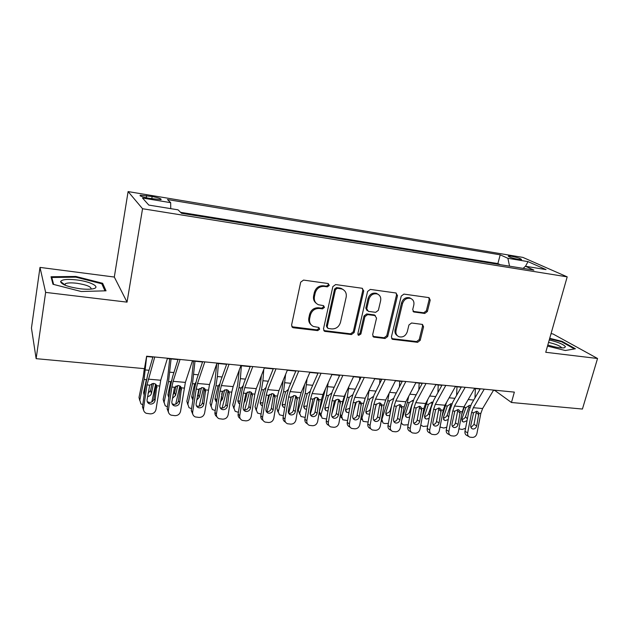 <?xml version="1.0" encoding="UTF-8"?>
<svg xmlns="http://www.w3.org/2000/svg" width="629" height="629" viewBox="0 0 629 629"><rect width="100%" height="100%" fill="white"/><g stroke="black" fill="none" stroke-linecap="round" stroke-linejoin="round"><path stroke-width="0.94" d="M329.305 285.401L328.079 283.514L303.54 280.086L300.686 282.177L291.565 325.138L292.768 327.599L293.389 327.764L317.724 330.618L319.666 329.171L318.84 327.457L313.47 326.498C310.356 324.934 309.083 322.3 309.649 318.612L310.411 315.082C311.85 310.561 314.838 308.359 319.375 308.462L322.504 308.863L324.454 307.416L323.581 305.655L318.471 304.751C315.192 303.178 313.84 300.473 314.421 296.621L315.192 293.043C316.646 288.475 319.65 286.266 324.202 286.415L327.339 286.848L329.305 285.401M316.222 303.272C313.934 301.472 313.069 299.034 313.604 295.945L314.382 292.375C315.829 287.815 318.824 285.613 323.361 285.763L326.498 286.195L328.456 284.756L328.275 283.553M291.809 326.742L316.914 329.863L318.856 328.424L318.761 327.434M311.198 324.894C309.114 323.125 308.336 320.79 308.855 317.889L309.617 314.366C311.048 309.853 314.028 307.652 318.557 307.762L321.678 308.163L323.628 306.724L323.495 305.623M511.369 256.247L508.263 256.042C508.554 256.962 511.959 258.087 518.477 259.415L521.551 259.62C521.221 258.692 517.824 257.568 511.369 256.247M424.756 313.462L427.382 311.489L430.212 300.112L429.041 297.635L403.92 294.097L401.239 296.094L391.411 336.94L392.504 339.314L417.601 342.318L420.203 340.344L423.576 326.813L422.468 324.422L411.57 322.999L408.936 324.981L407.277 331.758C405.674 335.965 402.906 337.624 398.967 336.751C396.474 335.548 395.499 333.433 396.042 330.39L402.521 303.54C404.046 299.404 406.751 297.698 410.619 298.437C413.308 299.632 414.369 301.841 413.803 305.065L412.71 309.539L413.858 311.984L424.756 313.462L423.734 312.778L426.352 310.812L429.175 299.459L428.829 297.58M545.744 352.287L597.55 358.491L582.423 409.047L511.463 402.497L514.357 392.111L146.628 356.203L144.466 368.657L36.136 358.664L45.634 292.391L127.042 302.14L142.547 208.726L567.193 276.854L545.744 352.287M363.743 290.905L362.068 288.255L335.642 284.567L332.843 286.627L323.487 328.912L324.658 331.341L351.446 334.565L354.166 332.537L363.743 290.905L362.823 290.252L362.438 288.341M370.332 289.411L395.916 292.98L397.504 295.583L387.708 336.507L385.042 338.504L373.744 337.105L372.635 334.722L376.543 318.109L374.915 315.546L367.635 314.618L364.922 316.639L360.889 334.038L358.624 335.359L357.838 333.677L367.595 291.439L370.332 289.411M149.12 198.316L161.024 199.652C161.771 198.85 158.815 197.813 152.147 196.523L140.204 195.179C139.41 195.973 142.374 197.019 149.12 198.316M142.547 208.726L128.104 191.578L522.872 257.403L567.193 276.854M500.181 264.66L497.885 263.575L500.204 254.824L167.471 199.542L170.671 202.664L170.726 208.639M500.204 254.824L507.902 258.307L528.006 261.625L546.019 269.597L525.427 266.256L533.903 270.1L181.592 213.317L178.015 209.827L148.806 205.085L142.492 198.017L170.671 202.664M497.885 263.575L180.578 212.327M127.042 302.14L114.313 277.043L39.997 267.404L45.634 292.391M39.997 267.404L31.45 328.086L36.136 358.664M597.55 358.491L552.938 333.936L551.035 333.684M114.313 277.043L128.104 191.578M493.466 390.342L494.85 390.483L511.463 402.497M146.573 356.525L152.878 357.138M167.369 358.554L177.983 359.584M192.395 360.991L202.562 361.982M216.887 363.381L226.613 364.325M240.86 365.716L250.169 366.621M264.337 368.004L273.23 368.869M287.319 370.245L295.827 371.079M309.838 372.439L317.967 373.233M331.892 374.593L339.66 375.348M353.514 376.7L360.92 377.424M374.695 378.768L381.772 379.452M395.468 380.789L402.214 381.449M415.832 382.778L422.263 383.399M435.803 384.72L441.928 385.318M455.388 386.631L461.222 387.205M474.612 388.51L480.155 389.044M525.427 266.256L523.139 268.363M509.545 266.169L507.902 258.307M528.006 261.625L525.522 266.271M81.212 291.51L106.034 290.818L102.637 283.286L75.818 276.446L51.028 276.76L52.985 284.269L81.212 291.51M547.505 346.092L565.298 350.518L575.401 348.765L562.074 341.374L549.722 338.316M75.708 277.169L75.818 276.446M102.362 285L102.637 283.286M561.909 341.964L562.074 341.374M323.738 330.547L350.573 333.818L353.286 331.798L362.823 290.252M337.396 288.239L335.438 289.678L327.206 326.734L328.031 328.44L331.672 328.928C336.106 328.998 339.039 326.813 340.478 322.378L346.154 297.21C346.776 293.287 345.4 290.559 342.034 289.026L337.396 288.239L336.531 287.587L334.581 289.018L335.438 289.678M327.355 327.835L326.38 325.995L334.581 289.018M343.245 289.615L341.17 288.373L339.802 288.035L340.666 288.687M336.531 287.587L339.802 288.035M372.879 336.381L384.099 337.757L386.756 335.76L396.522 294.93L396.16 293.028M375.269 315.585L373.988 314.846L366.723 313.918L364.01 315.931L359.992 333.291L360.889 334.038M357.917 334.667L359.992 333.291M380.631 300.709C381.174 297.454 380.073 295.213 377.321 293.971C373.304 293.177 370.52 294.899 368.979 299.137L366.738 308.808L368.39 311.394L375.67 312.33L378.375 310.317L380.631 300.709M378.037 294.293L376.378 293.318C372.368 292.524 369.593 294.238 368.059 298.468L368.979 299.137M367.077 310.632L365.826 308.116L368.059 298.468M413.017 311.355L423.734 312.778M411.162 298.657L409.613 297.784C405.752 297.045 403.055 298.744 401.53 302.871L402.521 303.54M397.363 335.705C395.319 334.369 394.556 332.356 395.075 329.667L401.53 302.871M391.655 338.606L416.595 341.571L419.197 339.605L422.554 326.097L422.287 324.36M144.316 368.641L143.27 376.567L139.001 397.426L140.912 403.834L142.744 404.856M146.651 356.533L144.088 379.413L139.795 400.374M155.622 384.122L151.817 401.955M148.051 393.322L150.575 390.523L151.432 393.424L153.539 383.368M151.432 393.424C150.921 395.201 149.631 396.239 147.571 396.553M144.159 395.216L143.601 392.779L146.384 379.617L144.088 379.413M139.772 400.516L139.001 397.426M143.632 392.622L144.458 393.204M152.037 383.525L150.575 390.523M167.463 358.239L160.733 380.238L156.008 409.408C155.277 412.317 153.382 413.803 150.323 413.874L146.203 413.292C144.222 412.294 143.333 410.682 143.538 408.465L146.997 384.917L149.702 385.145L153.61 383.376L155.591 384.099L156.818 385.758L155.072 400.508C154.482 402.843 152.965 404.038 150.512 404.085L149.277 403.787C147.65 402.992 146.919 401.687 147.084 399.879L149.702 385.145M152.973 356.824L147.697 374.813L145.889 383.454L142.453 406.861L143.538 408.465M154.734 356.997L146.997 384.917M143.789 410.792L142.453 406.861M147.257 401.672L149.38 402.505C151.817 402.458 153.334 401.278 153.916 398.959L156.016 384.468M76.817 279.944C67.209 278.906 61.799 279.457 60.581 281.603C61.556 284.544 68.018 286.918 79.954 288.742C85.167 289.356 89.342 289.403 92.502 288.892C101.717 287.484 91.095 281.595 76.817 279.944M91.134 289.081C91.386 286.761 86.621 284.819 76.84 283.27C71.281 282.625 67.445 282.783 65.322 283.726L64.638 285.016M53.63 284.434L51.806 277.483L75.826 277.161L101.819 283.789L104.972 290.85M51.594 278.93L51.806 277.483M547.812 345.014C555.061 347.239 560.525 348.183 564.205 347.837L565.495 346.736C563.655 344.425 558.237 342.168 549.251 339.959M561.673 347.916L561.642 347.743C560.101 345.856 555.737 344.079 548.559 342.404M549.573 338.827L561.65 341.822L574.458 348.93M169.696 358.782L167.597 378.721L163.163 399.352L165.215 405.776L167.408 406.821M171.072 358.915L168.556 381.559L164.083 402.277M179.855 385.954L175.711 404.156M168.8 397.583L167.912 394.776L170.593 382.401L171.528 380.624M172.92 394.847L174.595 392.512L175.585 395.397L177.763 385.498M175.585 395.397L172.385 398.393M164.035 402.584L163.163 399.352M167.919 394.737L169.122 395.413M176.041 385.954L174.595 392.512M193.48 361.093L191.436 380.844L186.837 401.239L189.007 407.671L191.57 408.701M194.982 361.243L192.513 383.659L187.874 404.148M203.576 387.826L199.141 406.208M192.938 399.8L191.719 396.718L194.495 384.492L195.863 382.314M197.325 396.018L198.127 394.469L199.236 397.339L201.469 387.653M199.236 397.339L196.696 400.099M187.804 404.596L186.837 401.239M191.703 396.805L193.292 397.481M199.479 388.573L198.127 394.469M216.746 363.782L214.78 382.912L210.023 403.087L212.319 409.518L215.228 410.517M218.412 363.531L217.382 376.543L215.975 385.711L211.187 405.98M226.81 389.728L222.139 408.127M216.588 401.907L215.039 398.629L217.917 386.536L219.678 384.075M221.306 396.663L222.407 399.234L224.671 389.831M222.407 399.234L220.512 401.664M211.092 406.562L210.023 403.087M215.008 398.81L216.974 399.415M222.273 391.851L221.66 394.414M239.272 370.009L237.66 384.948L232.754 404.903L235.16 411.319L238.407 412.294M241.363 365.763L240.388 378.658L238.973 387.731L234.027 407.773M249.556 391.655L244.72 409.935M239.759 403.904L238.831 403.393L237.896 400.5L240.86 388.541L242.998 385.868M244.422 399.627L245.113 401.098L247.386 392.048M245.113 401.098L243.871 403.04M233.886 408.441L232.754 404.903M237.841 400.767L240.184 401.239M192.49 360.684L185.382 382.401L180.562 411.248C179.831 414.126 177.968 415.604 174.964 415.675L171.002 415.132C169.028 414.157 168.147 412.561 168.352 410.336L171.859 387.039L174.508 387.267L178.345 385.506L180.216 386.175L181.466 387.857L179.69 402.458C179.1 404.761 177.606 405.941 175.2 405.996L174.044 405.721C172.425 404.942 171.701 403.653 171.866 401.837L174.508 387.267M178.086 359.277L172.488 377.038L170.608 385.577L167.125 408.732L168.352 410.336M180.043 359.466L173.124 381.323L171.859 387.039M168.674 412.852L167.125 408.732M172.087 403.771L173.934 404.416C176.324 404.368 177.81 403.197 178.392 400.909L180.523 386.426M216.989 363.075L209.512 384.523L204.606 413.056C203.867 415.903 202.035 417.365 199.102 417.444L195.281 416.933C193.307 415.981 192.435 414.393 192.647 412.16L196.193 389.115L198.788 389.335L202.562 387.598L204.323 388.211L205.604 389.917L203.788 404.361C203.198 406.641 201.728 407.812 199.377 407.859L198.292 407.616C196.68 406.853 195.957 405.571 196.13 403.755L198.788 389.335M202.664 361.675L196.759 379.216L194.801 387.653L191.279 410.564L192.647 412.16M204.81 361.887L197.506 383.47L196.193 389.115M193.032 414.826L191.279 410.564M196.39 405.799L197.97 406.295C200.313 406.248 201.775 405.084 202.357 402.812L204.511 388.486M240.97 365.418L233.139 386.599L231.755 392.15L228.146 414.826C227.415 417.648 225.607 419.095 222.729 419.166L219.041 418.686C217.084 417.758 216.219 416.178 216.431 413.945L220.024 391.152L222.564 391.372L226.275 389.642L227.942 390.216L229.239 391.938L227.391 406.224C226.802 408.48 225.355 409.636 223.051 409.691L222.029 409.463C220.425 408.724 219.71 407.45 219.891 405.626L222.564 391.372M226.723 364.026L220.527 381.347L218.507 389.689L214.945 412.357L216.431 413.945M229.042 364.254L221.384 385.569L220.024 391.152M216.871 416.736C215.37 415.706 214.725 414.244 214.945 412.357M220.181 407.757L221.518 408.127C223.814 408.079 225.253 406.932 225.835 404.683L228.012 390.507M264.447 367.713L256.278 388.636L254.847 394.124L251.207 416.563C250.476 419.346 248.699 420.785 245.884 420.864L242.322 420.408C240.372 419.504 239.507 417.931 239.735 415.698L243.36 393.141L245.845 393.353L249.501 391.647L251.081 392.174L252.386 393.911L250.507 408.048C249.917 410.281 248.494 411.429 246.238 411.484L245.279 411.272C243.682 410.556 242.983 409.282 243.156 407.466L245.845 393.353M250.279 366.33L243.808 383.438L241.717 391.686L238.116 414.118L239.735 415.698M252.772 366.573L244.767 387.621L243.36 393.141M240.215 418.576C238.588 417.585 237.896 416.099 238.116 414.118M243.478 409.652L244.587 409.927C246.835 409.872 248.251 408.732 248.832 406.515L251.034 392.488M261.428 375.45L260.076 386.937L255.028 406.68L257.544 413.088L261.121 414.039M263.74 369.522L262.93 380.726L261.499 389.705L256.412 409.526M271.83 393.597L266.885 411.649M262.466 405.815L261.224 405.233L260.296 402.34L263.567 389.886L265.839 387.684M267.089 402.371L267.372 402.914L269.605 394.344M267.372 402.914L266.806 404.101M256.152 410.226L255.028 406.68M260.225 402.678L262.938 402.937M287.437 369.954L278.946 390.625L277.483 396.058L273.804 418.261C273.072 421.021 271.327 422.436 268.559 422.515L265.116 422.09C263.181 421.21 262.332 419.653 262.56 417.42L266.224 395.098L268.654 395.303L272.255 393.612L273.749 394.1L275.062 395.853L273.151 409.833C272.569 412.05 271.17 413.182 268.953 413.237L268.048 413.041C266.468 412.341 265.768 411.083 265.957 409.267L268.654 395.303M273.348 368.578L266.61 385.483L264.463 393.644L260.823 415.84L262.56 417.42M276.005 368.838L267.671 389.634L266.224 395.098M263.071 420.361C261.342 419.417 260.595 417.908 260.823 415.84M268.048 413.041L266.295 411.5L267.183 411.688C269.385 411.633 270.784 410.509 271.358 408.307L273.591 394.43M283.192 380.286L282.051 388.887L276.87 408.418L279.48 414.818L283.38 415.745M285.597 374.444L283.585 391.639L278.356 411.256M293.649 395.562L288.64 413.284L289.332 413.41C291.494 413.355 292.862 412.239 293.444 410.061L295.693 396.325M284.733 407.639L283.176 407.034L282.256 404.132L285.605 391.812L288.208 389.5M289.631 403.063L291.321 396.82M277.987 411.971L276.87 408.418M282.169 404.533L285.252 404.518M309.963 372.156L301.157 392.575L299.656 397.953L295.945 419.928C295.213 422.657 293.499 424.064 290.787 424.143L287.453 423.734C285.535 422.877 284.693 421.328 284.929 419.095L288.625 397.009L291.007 397.214L294.545 395.531L295.96 395.987L297.289 397.748L295.347 411.586C294.765 413.78 293.389 414.904 291.211 414.959L290.362 414.778C288.797 414.094 288.106 412.844 288.294 411.036L291.007 397.214M295.945 370.788L288.955 387.488L286.745 395.555L283.081 417.522L284.929 419.095M298.759 371.063L290.111 391.608L288.625 397.009M285.464 422.09C283.64 421.194 282.846 419.677 283.081 417.522M304.578 384.633L303.603 390.798L298.288 410.132L300.984 416.508L305.191 417.412M307.07 378.87L305.23 393.534L299.868 412.939M315.027 397.559L310.262 414.354M306.559 409.385L304.695 408.795L303.783 405.902L307.219 393.707L310.128 391.324M299.75 414.314L298.288 410.132M303.689 406.35L307.141 405.964M332.026 374.31L322.929 394.493L321.388 399.808L317.645 421.556C316.922 424.261 315.231 425.652 312.566 425.731L309.342 425.353C307.439 424.504 306.606 422.971 306.85 420.746L310.577 398.88L312.912 399.085L316.395 397.418L317.739 397.843L319.068 399.604L317.102 413.308C316.521 415.478 315.16 416.587 313.03 416.642L312.228 416.477C310.671 415.808 309.995 414.566 310.191 412.758L312.912 399.085M318.093 372.95L310.86 389.453L308.587 397.434L304.892 419.181L306.85 420.746M321.049 373.233L312.102 393.542L310.577 398.88M307.377 423.757C305.482 422.916 304.648 421.391 304.892 419.181M310.529 415.022L311.041 415.101C313.163 415.046 314.516 413.945 315.09 411.783L317.362 398.188M325.523 388.738L319.375 411.5M328.157 382.896L326.459 395.397L320.971 414.597L322.072 418.159L326.585 419.024M339.141 375.301L339.055 376.669M335.965 399.596L331.648 414.448M327.961 411.059L325.791 410.525L324.886 407.623L328.401 395.562L331.483 393.164M320.861 416.146L319.139 412.86M324.792 408.119L328.621 407.246M353.647 376.417L344.267 396.364L342.695 401.624L338.921 423.16C338.198 425.833 336.531 427.217 333.928 427.295L330.791 426.926C328.912 426.108 328.094 424.583 328.338 422.358L332.096 400.72L334.384 400.917L337.812 399.266L339.094 399.667L340.415 401.428L338.426 414.991C337.844 417.137 336.515 418.238 334.424 418.301L333.653 418.143C332.12 417.483 331.452 416.256 331.648 414.456L334.384 400.917M339.786 375.065L332.324 391.38L330.005 399.273L326.278 420.801L328.338 422.358M342.891 375.371L333.653 395.437L332.096 400.72M328.723 425.346C326.844 424.52 326.034 423.01 326.278 420.801M331.986 416.72L332.324 416.76C334.408 416.705 335.737 415.612 336.311 413.473L338.599 400.013M345.832 393.039L341.696 407.317M348.859 386.599L347.271 397.221L341.673 416.225L342.758 419.787L347.562 420.565M359.725 377.306L359.544 380.317M356.454 401.703L353.482 411.641M348.961 412.655L346.485 412.215L345.596 409.322L349.181 397.386L352.382 394.981M341.571 417.923L340.163 416.099M345.486 409.849L349.732 408.252M374.837 378.485L365.197 398.204L363.586 403.409L359.788 424.724C359.065 427.374 357.421 428.742 354.866 428.829L351.831 428.475C349.96 427.673 349.158 426.163 349.409 423.946L353.191 402.521L355.44 402.709L358.805 401.082L360.024 401.451L361.353 403.213L359.34 416.642C358.758 418.765 357.445 419.858 355.393 419.92L354.67 419.771C353.144 419.134 352.492 417.915 352.688 416.115L355.44 402.709M361.054 377.141L353.372 393.267L350.998 401.082L347.247 422.389L349.409 423.946M364.293 377.455L354.78 397.292L353.191 402.521M350.133 427.248L349.653 426.894C347.798 426.092 346.996 424.591 347.247 422.389M353.018 418.371L353.199 418.387C355.243 418.332 356.549 417.247 357.123 415.132L359.434 401.805M365.252 398.094L363.499 403.873M369.192 390.027L367.69 399.006L361.974 417.821L363.043 421.375L368.154 422.035M379.916 379.271L379.664 383.706M376.496 403.96L374.829 409.369M369.561 414.189L366.786 413.866L365.905 410.989L369.569 399.171L372.871 396.773M361.895 419.661L360.912 418.387M365.795 411.531L366.282 411.61C368.272 411.578 369.648 410.643 370.41 408.787L370.505 408.913M370.685 407.906L370.41 408.787M395.61 380.514L385.711 400.005L384.067 405.155L380.246 426.265C379.523 428.892 377.911 430.244 375.403 430.322L372.454 429.992C370.607 429.206 369.813 427.704 370.064 425.503L373.878 404.282L376.079 404.471L379.397 402.859L380.561 403.205L381.882 404.966L379.845 418.261C379.263 420.369 377.974 421.446 375.961 421.509L375.269 421.367C373.768 420.746 373.123 419.535 373.327 417.75L376.079 404.471M381.905 379.177L374.011 395.122L371.59 402.851L367.808 423.946L370.064 425.503M385.27 379.507L375.505 399.108L373.878 404.282M370.866 428.892L370.182 428.42C368.35 427.634 367.556 426.147 367.808 423.946M373.642 419.983L373.673 419.983C375.678 419.928 376.96 418.851 377.542 416.76L379.861 403.559M389.147 393.251L387.723 400.759L381.897 419.386L382.951 422.924L384.641 423.506L388.352 423.427M399.722 381.205L399.423 386.874M389.776 415.643L386.701 415.494L385.836 412.616L389.563 400.925L393.377 398.542M385.719 413.174L386.049 413.222C388.007 413.198 389.367 412.262 390.137 410.43L390.609 411.059M391.521 406.051L390.137 410.43M415.973 382.503L405.839 401.774L404.164 406.869L400.319 427.775C399.596 430.37 398.008 431.714 395.547 431.801L392.677 431.478C390.853 430.708 390.066 429.222 390.334 427.02L394.163 406.019L396.325 406.2L399.596 404.596L400.704 404.927L402.017 406.688L399.958 419.85C399.384 421.933 398.102 423.01 396.128 423.065L395.476 422.94C393.99 422.326 393.353 421.131 393.565 419.346L396.325 406.2M402.356 381.174L394.257 396.938L391.788 404.589L387.983 425.479L390.334 427.02M405.839 381.512L395.822 400.893L394.163 406.019M391.199 430.495L390.318 429.914C388.502 429.143 387.723 427.665 387.983 425.479M393.864 421.556C395.783 421.438 397.017 420.369 397.559 418.348L399.902 405.288M408.677 396.372L407.38 402.481L401.75 419.991M419.166 383.1L418.828 389.862M409.621 417.019L407.513 417.507L406.24 417.082L405.398 414.22L409.188 402.639L412.954 400.288M408.19 424.756L404.101 425L402.481 424.449L401.294 422.484M405.273 414.786L405.453 414.81C407.372 414.778 408.724 413.851 409.503 412.034L410.336 413.119M412.129 403.92L409.503 412.034M412.876 401.53L412.883 400.508M435.952 384.453L425.581 403.511L423.875 408.551L420.015 429.253C419.291 431.824 417.727 433.161 415.305 433.239L412.522 432.941C410.713 432.186 409.943 430.708 410.21 428.514L414.063 407.718L416.186 407.899L419.409 406.31L420.463 406.617L421.768 408.37L419.692 421.406C419.118 423.474 417.86 424.536 415.918 424.599L415.297 424.473C413.827 423.875 413.206 422.688 413.418 420.911L416.186 407.899M422.405 383.132L414.118 398.715L411.602 406.287L407.773 426.981L410.21 428.514M426.014 383.486L415.753 402.646L414.063 407.718M411.138 432.052L410.077 431.376C408.276 430.629 407.513 429.159 407.773 426.981M413.693 423.089C415.517 422.908 416.689 421.855 417.208 419.913L419.567 406.971M455.538 386.371L444.947 405.218L443.217 410.202L439.333 430.708C438.617 433.255 437.069 434.576 434.694 434.663L431.989 434.364C430.205 433.625 429.45 432.17 429.717 429.984L433.593 409.385L435.677 409.558L438.845 407.985L439.852 408.276L441.157 410.029L439.058 422.94C438.484 424.984 437.241 426.037 435.339 426.1L434.741 425.982C433.295 425.401 432.681 424.221 432.901 422.452L435.677 409.558M442.069 385.05L433.601 400.469L431.046 407.962L427.201 428.451L429.717 429.984M445.796 385.412L435.307 404.368L433.593 409.385M430.692 433.57L429.458 432.815C427.681 432.076 426.926 430.629 427.201 428.451M433.153 424.599C434.891 424.355 435.999 423.309 436.495 421.446L438.861 408.63M474.761 388.242L463.958 406.884L462.205 411.822L458.297 432.131C457.582 434.655 456.064 435.968 453.729 436.054L451.087 435.771C449.326 435.048 448.587 433.601 448.862 431.423L452.754 411.02L454.798 411.193L457.92 409.628L458.887 409.904L460.176 411.649L458.061 424.441C457.487 426.462 456.269 427.508 454.397 427.571L453.831 427.461C452.4 426.887 451.795 425.723 452.015 423.962L454.798 411.193M461.371 386.937L452.723 402.183L450.128 409.605L446.26 429.898L448.862 431.423M465.201 387.307L454.5 406.051L452.754 411.02M449.877 435.048L448.485 434.222C446.724 433.507 445.985 432.06 446.26 429.898M452.251 426.061C453.894 425.77 454.948 424.732 455.42 422.955L457.794 410.257M427.806 399.423L422.122 417.963M438.248 384.964L437.878 392.685M429.096 418.316L426.635 419.048L425.416 418.647L424.599 415.793L428.443 404.329L432.162 401.994M427.657 426.006L423.199 426.462L420.801 425.023M424.465 416.359L424.504 416.359C426.391 416.327 427.728 415.415 428.514 413.615L429.701 415.101M432.123 403.849L428.514 413.615M431.832 403.637L431.958 402.198M446.519 402.418L442.061 416.296M456.984 386.788L456.591 395.358M448.233 419.527L445.411 420.557L444.247 420.18L443.445 417.334L447.353 405.988L451.024 403.669L451.732 403.834M446.779 427.177L443.815 428.042L440.025 427.044M443.303 417.892C445.128 417.813 446.409 416.901 447.172 415.164L448.713 417.003M451.15 405.713L450.545 405.28L447.172 415.164M450.545 405.28L450.686 403.865M464.815 405.406L461.6 414.943M475.375 388.58L474.974 397.898M467.04 420.604L463.848 422.035L462.732 421.682L461.945 418.851L465.908 407.608L469.541 405.32L470.217 405.469M465.562 428.255L462.197 429.45L458.934 428.836M461.804 419.394C463.542 419.252 464.776 418.348 465.499 416.689L467.378 418.851M469.832 407.529L468.919 406.9L465.499 416.689M468.919 406.9L469.077 405.493M493.623 390.082L482.616 408.528L480.839 413.418L476.916 433.53C476.2 436.031 474.698 437.328 472.41 437.414L469.839 437.147C468.102 436.44 467.371 435.001 467.654 432.838L471.561 412.624L473.566 412.797L476.648 411.248L477.568 411.5L478.842 413.245L476.711 425.912C476.145 427.917 474.942 428.954 473.102 429.017L472.56 428.915C471.152 428.349 470.555 427.193 470.783 425.44L473.566 412.797M480.304 388.785L471.491 403.865L468.857 411.209L464.973 431.321L467.654 432.838M484.236 389.17L473.33 407.71L471.561 412.624M468.699 436.495L467.158 435.606C465.421 434.898 464.697 433.467 464.973 431.321M470.987 427.5L473.991 424.433L476.381 411.861M146.243 197.765L146.596 195.603M151.77 198.756L152.147 196.523M323.361 285.763L324.202 286.415M314.382 292.375L315.192 293.043M313.604 295.945L314.421 296.621M321.678 308.163L322.504 308.863M318.557 307.762L319.375 308.462M309.617 314.366L310.411 315.082M308.855 317.889L309.649 318.612M316.914 329.863L317.724 330.618M292.627 327.009L293.389 327.764M326.498 286.195L327.339 286.848M353.286 331.798L354.166 332.537M350.573 333.818L351.446 334.565M324.407 330.744L325.224 331.491M326.38 325.995L327.206 326.734M396.522 294.93L397.504 295.583M386.756 335.76L387.708 336.507M384.099 337.757L385.042 338.504M373.327 336.491L374.247 337.238M373.988 314.846L374.915 315.546M366.723 313.918L367.635 314.618M364.01 315.931L364.922 316.639M365.826 308.116L366.738 308.808M413.245 311.394L414.252 312.078M395.075 329.667L396.042 330.39M422.554 326.097L423.576 326.813M419.197 339.605L420.203 340.344M416.595 341.571L417.601 342.318M392.032 338.685L392.991 339.432M429.175 299.459L430.212 300.112M426.352 310.812L427.382 311.489M149.026 370.277L145.448 369.946M156.818 385.758L159.499 385.986M148.216 379.138L160.733 380.238M153.916 398.959L155.072 400.508M156.991 387.606L155.976 385.058M173.903 372.557L169.932 372.195M170.797 381.756L168.556 381.559M198.253 374.79L193.897 374.397M194.707 383.847L192.513 383.659M222.092 376.975L217.382 376.543M218.129 385.899L215.975 385.711M245.444 379.122L240.388 378.658M241.08 387.912L238.973 387.731M181.466 387.857L184.093 388.085M173.124 381.323L185.382 382.401M178.392 400.909L179.69 402.458M181.624 389.689L180.476 387.157M205.604 389.917L208.168 390.137M197.506 383.47L209.512 384.523M202.357 402.812L203.788 404.361M205.746 391.725L204.472 389.209M229.239 391.938L231.755 392.15M221.384 385.569L233.139 386.599M225.835 404.683L227.391 406.224M229.373 393.723L227.965 391.222M252.386 393.911L254.847 394.124M244.767 387.621L256.278 388.636M248.832 406.515L250.507 408.048M252.512 395.68L250.987 393.196M268.316 381.213L262.93 380.726M263.567 389.886L261.499 389.705M275.062 395.853L277.483 396.058M267.671 389.634L278.946 390.625M271.358 408.307L273.151 409.833M275.18 397.599L273.536 395.13M290.724 383.273L285.016 382.747M285.605 391.812L283.585 391.639M297.289 397.748L299.656 397.953M290.111 391.608L301.157 392.575M293.444 410.061L295.347 411.586M297.391 399.478L295.638 397.017M312.684 385.286L306.677 384.736M307.219 393.707L305.23 393.534M319.068 399.604L321.388 399.808M312.102 393.542L322.929 394.493M315.09 411.783L317.102 413.308M319.162 401.318L317.307 398.872M319.32 411.846L320.971 414.597M334.211 387.26L327.913 386.686M328.401 395.562L326.459 395.397M340.415 401.428L342.695 401.624M333.653 395.437L344.267 396.364M336.311 413.473L338.426 414.991M340.501 403.126L338.544 400.697M340.47 414.338L341.673 416.225M355.314 389.194L348.741 388.596M349.181 397.386L347.271 397.221M361.353 403.213L363.586 403.409M354.78 397.292L365.197 398.204M357.123 415.132L359.34 416.642M361.423 404.895L359.371 402.474M361.219 416.697L361.974 417.821M376.008 391.096L369.168 390.467M369.569 399.171L367.69 399.006M381.882 404.966L384.067 405.155M375.505 399.108L385.711 400.005M377.542 416.76L379.845 418.261M381.945 406.633L379.798 404.227M381.575 418.93L381.897 419.386M396.301 392.952L389.603 392.339M389.563 400.925L387.723 400.759M402.017 406.688L404.164 406.869M395.822 400.893L405.839 401.774M397.559 418.348L399.958 419.85M402.073 408.331L399.84 405.941M416.209 394.784L409.825 394.194M409.188 402.639L407.38 402.481M421.768 408.37L423.875 408.551M415.753 402.646L425.581 403.511M417.208 419.913L419.692 421.406M421.815 410.006L419.496 407.623M441.157 410.029L443.217 410.202M435.307 404.368L444.947 405.218M436.495 421.446L439.058 422.94M441.196 411.641L438.79 409.275M460.176 411.649L462.205 411.822M454.5 406.051L463.958 406.884M455.42 422.955L458.061 424.441M460.208 413.253L457.723 410.902M435.74 396.569L429.662 396.011M428.443 404.329L426.674 404.172M454.909 398.33L449.114 397.795M447.353 405.988L445.607 405.831M473.716 400.052L468.212 399.549M465.908 407.608L464.202 407.458M478.842 413.245L480.839 413.418M473.33 407.71L482.616 408.528M473.991 424.433L476.711 425.912M478.873 414.826L476.31 412.49M140.11 195.784L140.204 195.179M292.013 326.844L292.768 327.599M323.833 330.595L324.658 331.341M341.17 288.373L342.034 289.026M372.903 336.429L373.744 337.105M374.436 314.956L375.364 315.656M358.011 334.84L358.624 335.359M376.378 293.318L377.321 293.971M413.127 311.489L413.858 311.984M409.613 297.784L410.619 298.437M391.718 338.693L392.504 339.314M144.245 394.619L143.703 392.685M149.277 403.787L148.153 402.214M64.575 284.575L60.581 281.603M65.102 285.212L65.322 283.726M168.808 397.52L167.912 394.768M192.655 399.588L191.672 396.946M215.983 401.514L214.969 399.077M238.831 403.393L237.809 401.145M174.044 405.721L172.786 404.148M198.292 407.616L196.893 406.043M222.029 409.463L220.504 407.899M245.279 411.272L243.627 409.715M261.224 405.233L260.194 403.165M283.176 407.034L282.154 405.131M290.362 414.778L288.719 413.426M304.695 408.795L303.689 407.049M312.228 416.477L310.687 415.282M325.791 410.525L324.808 408.921M333.653 418.143L332.222 417.09M346.485 412.215L345.525 410.737M354.67 419.771L353.325 418.835M366.786 413.866L365.85 412.514M375.269 421.367L374.019 420.534M386.701 415.494L385.797 414.244M381.834 421.351L381.276 420.565M395.476 422.94L394.304 422.193M406.24 417.082L405.367 415.934M415.297 424.473L414.204 423.804M434.741 425.982L433.719 425.377M453.831 427.461L452.872 426.918M425.416 418.647L424.583 417.585M444.247 420.18L443.445 419.205M462.732 421.682L461.961 420.777M472.56 428.915L471.664 428.42"/></g></svg>
